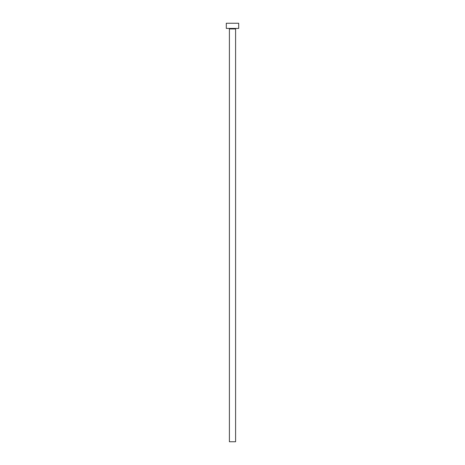 <?xml version="1.0" encoding="UTF-8"?>
<svg xmlns="http://www.w3.org/2000/svg" width="465" height="465" viewBox="0 0 465 465"><rect width="100%" height="100%" fill="white"/><g stroke="black" fill="none" stroke-linecap="round" stroke-linejoin="round"><path stroke-width="0.7" d="M235.598 28.935A0.517 0.517 0 0 1 236.115 28.417A0.517 0.517 0 0 0 235.598 28.935L229.402 28.935L229.402 441.75L235.598 441.75L235.598 28.935L235.598 441.75L229.402 441.75L229.402 28.935A0.517 0.517 0 0 0 228.885 28.417A0.517 0.517 0 0 1 229.402 28.935L235.598 28.935M226.298 23.25L226.298 28.417L238.702 28.417L238.702 23.25L226.298 23.25L226.298 28.417L238.702 28.417L238.702 23.25L226.298 23.25"/></g></svg>
